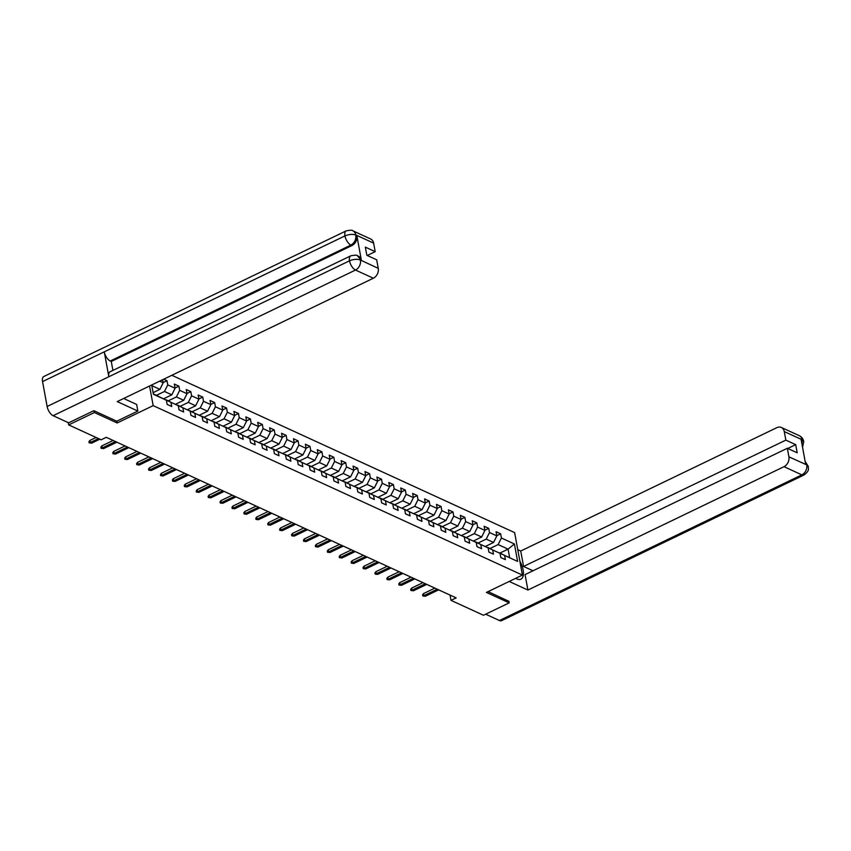<?xml version="1.0" encoding="UTF-8"?>
<svg xmlns="http://www.w3.org/2000/svg" width="851" height="851" viewBox="0 0 851 851"><rect width="100%" height="100%" fill="white"/><g stroke="black" fill="none" stroke-linecap="round" stroke-linejoin="round"><path stroke-width="1.28" d="M94.089 410.799L94.408 412.522L117.172 422.968L153.169 405.629L522.418 575.085L514.632 532.609L171.828 375.291M153.169 405.629L149.563 386.014M153.329 393.907L166.381 400.225L167.147 404.416L171.732 406.523L170.966 402.332L178.295 405.693L179.061 409.884L183.646 411.99L182.88 407.799L190.209 411.171L190.975 415.352L195.56 417.458L194.794 413.267L202.123 416.639L202.9 420.82L207.474 422.926L206.708 418.735L214.048 422.107L214.814 426.298L219.398 428.393L218.622 424.202L225.962 427.574L226.728 431.765L231.312 433.861L230.547 429.681L237.876 433.042L238.642 437.233L243.226 439.329L242.461 435.148L249.79 438.51L250.566 442.701L255.14 444.807L254.375 440.616L261.704 443.977L262.48 448.169L267.065 450.275L266.289 446.084L273.628 449.445L274.394 453.636L278.979 455.742L278.213 451.551L285.542 454.913L286.308 459.104L290.893 461.21L290.127 457.019L297.456 460.38L298.222 464.572L302.807 466.678L302.041 462.487L309.37 465.848L310.147 470.039L314.721 472.145L313.955 467.954L321.295 471.326L322.061 475.507L326.646 477.613L325.869 473.422L333.209 476.794L333.975 480.975L338.56 483.081L337.794 478.89L345.123 482.262L345.889 486.453L350.474 488.548L349.708 484.357L357.037 487.729L357.814 491.921L362.388 494.016L361.622 489.836L368.951 493.197L369.728 497.388L374.312 499.484L373.536 495.303L380.876 498.665L381.642 502.856L386.226 504.962L385.46 500.771L392.79 504.132L393.556 508.324L398.14 510.43L397.374 506.239L404.704 509.6L405.47 513.791L410.054 515.897L409.288 511.706L416.618 515.068L417.394 519.259L421.968 521.365L421.202 517.174L428.542 520.535L429.308 524.727L433.893 526.833L433.116 522.642L440.456 526.003L441.222 530.194L445.807 532.3L445.041 528.109L452.37 531.481L453.136 535.662L457.721 537.768L456.955 533.577L464.284 536.949L465.061 541.13L469.635 543.236L468.869 539.045L476.198 542.417L476.975 546.608L481.56 548.704L480.783 544.512L488.123 547.884L488.889 552.076L493.474 554.171L492.708 549.991L500.037 553.352L500.803 557.543L505.388 559.639L504.622 555.458L517.61 561.415L514.408 543.97L508.079 549.14L498.143 544.576L490.102 548.459M166.381 400.225L153.393 394.268L151.691 384.992M159.637 381.163L163.179 382.78L162.615 379.727M514.408 543.97L501.42 538.013L500.643 533.822L496.069 531.715L496.835 535.907L489.506 532.535L488.729 528.354L484.145 526.248L484.921 530.439L477.581 527.067L476.815 522.876L472.231 520.78L472.996 524.971L465.667 521.599L464.901 517.408L460.317 515.312L461.082 519.504L453.753 516.131L452.987 511.94L448.403 509.845L449.168 514.025L441.839 510.664L441.063 506.473L436.478 504.366L437.254 508.558L429.915 505.196L429.149 501.005L424.564 498.899L425.34 503.09L418.001 499.728L417.235 495.537L412.65 493.431L413.416 497.622L406.087 494.261L405.321 490.07L400.736 487.963L401.502 492.155L394.173 488.793L393.396 484.602L388.822 482.496L389.588 486.687L382.259 483.325L381.482 479.134L376.897 477.028L377.674 481.219L370.334 477.858L369.568 473.667L364.983 471.56L365.749 475.752L358.42 472.379L357.654 468.199L353.069 466.093L353.835 470.284L346.506 466.912L345.74 462.721L341.155 460.625L341.921 464.816L334.592 461.444L333.815 457.253L329.231 455.157L330.007 459.349L322.667 455.976L321.901 451.785L317.317 449.69L318.093 453.87L310.753 450.509L309.987 446.318L305.403 444.222L306.169 448.403L298.839 445.041L298.073 440.85L293.489 438.744L294.255 442.935L286.925 439.573L286.149 435.382L281.575 433.276L282.341 437.467L275.011 434.106L274.235 429.915L269.65 427.808L270.427 432L263.087 428.638L262.321 424.447L257.736 422.341L258.502 426.532L251.173 423.17L250.407 418.979L245.822 416.873L246.588 421.064L239.259 417.703L238.493 413.512L233.908 411.405L234.674 415.596L227.345 412.224L226.568 408.044L221.983 405.938L222.76 410.129L215.42 406.757L214.654 402.576L210.069 400.47L210.846 404.661L203.506 401.289L202.74 397.098L198.155 395.002L198.921 399.193L191.592 395.821L190.826 391.63L186.241 389.535L187.007 393.715L179.678 390.354L178.901 386.163L174.327 384.067L175.093 388.247L167.753 384.886L166.987 380.695L163.722 379.195M450.041 595.072L451.009 600.359L456.147 597.881L106.301 437.329L101.152 439.797L68.686 424.904L94.408 412.522M178.295 405.693L165.7 399.874M156.446 395.332L164.488 391.46L171.817 394.821L163.615 398.779M166.009 399.725L170.966 402.332M167.753 384.886L164.488 391.46M175.093 388.247L171.817 394.821M190.209 411.171L177.614 405.342M168.36 400.8L176.402 396.928L183.742 400.289L175.529 404.246M177.923 405.193L182.88 407.799M179.678 390.354L176.402 396.928M187.007 393.715L183.742 400.289M202.123 416.639L189.528 410.81M180.274 406.267L188.316 402.395L195.656 405.757L187.454 409.714M189.837 410.661L194.794 413.267M191.592 395.821L188.316 402.395M198.921 399.193L195.656 405.757M214.048 422.107L201.442 416.277M192.188 411.746L200.24 407.863L207.57 411.235L199.368 415.182M201.751 416.128L206.708 418.735M203.506 401.289L200.24 407.863M210.846 404.661L207.57 411.235M225.962 427.574L213.367 421.745M204.102 417.213L212.154 413.331L219.484 416.703L211.282 420.649M213.665 421.596L218.622 424.202M215.42 406.757L212.154 413.331M222.76 410.129L219.484 416.703M237.876 433.042L225.281 427.213M216.026 422.681L224.068 418.798L231.398 422.17L223.196 426.117M225.589 427.064L230.547 429.681M227.345 412.224L224.068 418.798M234.674 415.596L231.398 422.17M249.79 438.51L237.195 432.68M227.94 428.149L235.982 424.266L243.322 427.638L235.11 431.585M237.503 432.531L242.461 435.148M239.259 417.703L235.982 424.266M246.588 421.064L243.322 427.638M261.704 443.977L249.109 438.148M239.854 433.616L247.907 429.744L255.236 433.106L247.035 437.052M249.417 437.999L254.375 440.616M251.173 423.17L247.907 429.744M258.502 426.532L255.236 433.106M273.628 449.445L261.023 443.616M251.768 439.084L259.821 435.212L267.15 438.573L258.949 442.52M261.331 443.477L266.289 446.084M263.087 428.638L259.821 435.212M270.427 432L267.15 438.573M285.542 454.913L272.948 449.094M263.693 444.552L271.735 440.68L279.064 444.041L270.863 447.998M273.256 448.945L278.213 451.551M275.011 434.106L271.735 440.68M282.341 437.467L279.064 444.041M297.456 460.38L284.862 454.562M275.607 450.019L283.649 446.147L290.989 449.509L282.777 453.466M285.17 454.413L290.127 457.019M286.925 439.573L283.649 446.147M294.255 442.935L290.989 449.509M309.37 465.848L296.776 460.029M287.521 455.487L295.563 451.615L302.903 454.977L294.701 458.934M297.084 459.88L302.041 462.487M298.839 445.041L295.563 451.615M306.169 448.403L302.903 454.977M321.295 471.326L308.69 465.497M299.435 460.955L307.488 457.083L314.817 460.444L306.615 464.401M308.998 465.348L313.955 467.954M310.753 450.509L307.488 457.083M318.093 453.87L314.817 460.444M333.209 476.794L320.614 470.965M311.349 466.422L319.402 462.55L326.731 465.912L318.529 469.869M320.912 470.816L325.869 473.422M322.667 455.976L319.402 462.55M330.007 459.349L326.731 465.912M345.123 482.262L332.528 476.432M323.274 471.89L331.316 468.018L338.645 471.39L330.443 475.337M332.837 476.283L337.794 478.89M334.592 461.444L331.316 468.018M341.921 464.816L338.645 471.39M357.037 487.729L344.442 481.9M335.188 477.368L343.23 473.486L350.569 476.858L342.357 480.804M344.751 481.751L349.708 484.357M346.506 466.912L343.23 473.486M353.835 470.284L350.569 476.858M368.951 493.197L356.356 487.368M347.102 482.836L355.154 478.953L362.483 482.326L354.282 486.272M356.665 487.219L361.622 489.836M358.42 472.379L355.154 478.953M365.749 475.752L362.483 482.326M380.876 498.665L368.27 492.835M359.016 488.304L367.068 484.421L374.397 487.793L366.196 491.74M368.579 492.686L373.536 495.303M370.334 477.858L367.068 484.421M377.674 481.219L374.397 487.793M392.79 504.132L380.195 498.303M370.94 493.771L378.982 489.899L386.311 493.261L378.11 497.207M380.503 498.154L385.46 500.771M382.259 483.325L378.982 489.899M389.588 486.687L386.311 493.261M404.704 509.6L392.109 503.771M382.854 499.239L390.896 495.367L398.236 498.729L390.024 502.675M392.417 503.632L397.374 506.239M394.173 488.793L390.896 495.367M401.502 492.155L398.236 498.729M416.618 515.068L404.023 509.238M394.768 504.707L402.81 500.835L410.15 504.196L401.949 508.153M404.331 509.1L409.288 511.706M406.087 494.261L402.81 500.835M413.416 497.622L410.15 504.196M428.542 520.535L415.937 514.717M406.682 510.175L414.735 506.302L422.064 509.664L413.863 513.621M416.245 514.568L421.202 517.174M418.001 499.728L414.735 506.302M425.34 503.09L422.064 509.664M440.456 526.003L427.862 520.184M418.596 515.642L426.649 511.77L433.978 515.132L425.777 519.089M428.159 520.035L433.116 522.642M429.915 505.196L426.649 511.77M437.254 508.558L433.978 515.132M452.37 531.481L439.776 525.652M430.521 521.11L438.563 517.238L445.892 520.599L437.691 524.556M440.084 525.503L445.041 528.109M441.839 510.664L438.563 517.238M449.168 514.025L445.892 520.599M464.284 536.949L451.69 531.12M442.435 526.578L450.477 522.705L457.817 526.067L449.605 530.024M451.998 530.971L456.955 533.577M453.753 516.131L450.477 522.705M461.082 519.504L457.817 526.067M476.198 542.417L463.604 536.587M454.349 532.045L462.401 528.173L469.731 531.545L461.529 535.492M463.912 536.438L468.869 539.045M465.667 521.599L462.401 528.173M472.996 524.971L469.731 531.545M488.123 547.884L475.518 542.055M466.263 537.524L474.315 533.641L481.645 537.013L473.443 540.959M475.826 541.906L480.783 544.512M477.581 527.067L474.315 533.641M484.921 530.439L481.645 537.013M500.037 553.352L487.442 547.523M478.188 542.991L486.229 539.109L493.559 542.481L485.357 546.427M487.751 547.374L492.708 549.991M489.506 532.535L486.229 539.109M496.835 535.907L493.559 542.481M517.61 561.415L499.356 552.99M500.026 553.012L508.079 549.14L509.589 557.405M499.665 552.842L504.622 555.458M501.42 538.013L498.143 544.576M522.418 575.085L486.421 592.424L509.185 602.87L508.866 601.146M509.185 602.87L483.474 615.252L451.009 600.359M68.282 422.649L68.686 424.904M153.095 392.641L159.903 389.354L151.808 385.641M163.179 382.78L159.903 389.354M500.643 533.822L496.793 535.673M488.729 528.354L484.879 530.205M476.815 522.876L472.965 524.737M464.901 517.408L461.04 519.27M452.987 511.94L449.126 513.802M441.063 506.473L437.212 508.334M429.149 501.005L425.298 502.867M417.235 495.537L413.373 497.399M405.321 490.07L401.459 491.931M393.396 484.602L389.545 486.453M381.482 479.134L377.631 480.985M369.568 473.667L365.707 475.518M357.654 468.199L353.793 470.05M345.74 462.721L341.879 464.582M333.815 457.253L329.965 459.115M321.901 451.785L318.051 453.647M309.987 446.318L306.126 448.179M298.073 440.85L294.212 442.711M286.149 435.382L282.298 437.244M274.235 429.915L270.384 431.776M262.321 424.447L258.459 426.298M250.407 418.979L246.545 420.83M238.493 413.512L234.631 415.362M226.568 408.044L222.717 409.895M214.654 402.576L210.803 404.427M202.74 397.098L198.879 398.959M190.826 391.63L186.965 393.492M178.901 386.163L175.051 388.024M166.987 380.695L163.137 382.556M117.172 422.968L116.842 421.181M434.882 588.115L423.564 593.572L423.936 595.636L437.276 589.211M425.309 596.264L422.819 595.966L425.309 596.264L438.648 589.849M422.819 595.966L422.617 594.817L423.564 593.572M515.61 578.361L516.908 578.957A14.605 6.957 64.3 0 0 520.876 579.201A14.605 6.957 64.3 0 0 519.887 561.277M509.185 581.456L527.897 590.041L525.056 574.606L787.345 448.275L788.909 456.827L806.833 464.933M532.992 570.787L523.567 566.458L520.727 551.023L776.846 427.659A7.787 5.936 -65.3 0 1 781.356 427.468A7.787 5.936 -65.3 0 1 784.271 431.574L785.845 440.127L523.567 566.458M517.759 549.65L520.727 551.023M527.897 590.041L784.005 466.678A7.787 5.936 -65.3 0 0 788.909 456.827M805.142 461.423L808.322 466.444C807.961 468.752 810.226 470.231 804.014 475.007L501.611 620.656A7.989 3.808 -115.7 0 1 499.441 620.528L485.666 614.199M787.345 448.275L797.196 452.796L795.696 444.647L785.845 440.127M801.94 443.977L802.163 440.041L801.131 439.573L805.663 464.252L806.695 464.72L805.184 461.614M508.909 601.349L488.102 591.615M795.696 444.647L787.76 448.466M808.322 466.444L806.695 464.72M802.11 439.754A7.787 5.936 114.7 0 0 799.195 435.648C801.536 436.712 803.057 438.669 803.748 441.509L802.11 439.754L784.271 431.574M123.948 398.353A14.605 6.957 64.3 0 0 125.799 399.47L136.649 404.448L137.862 411.054L117.236 401.587L373.344 278.224L355.505 270.044L53.113 415.692L68.654 422.83L93.855 410.693L116.778 421.202L137.862 411.054M373.621 243.109L355.782 234.929A7.787 5.936 114.7 0 0 352.857 230.823L370.696 239.003A7.787 5.936 114.7 0 1 373.621 243.109L375.185 251.662L367.26 255.481M53.113 415.692A7.989 3.808 -115.7 0 1 47.124 406.48L108.832 376.759A7.989 3.808 -115.7 0 1 110.077 371.77L350.761 255.843A7.989 3.808 -115.7 0 0 349.516 260.821C353.537 259.172 357.122 258.885 360.271 259.959L378.259 268.363A7.787 5.936 114.7 0 1 373.344 278.224M361.398 260.363L357.441 255.789L358.473 256.257A7.787 5.936 114.7 0 1 361.398 260.363L356.867 235.684A7.787 5.936 114.7 0 1 351.963 245.545L111.279 361.473L110.247 361.005A7.989 3.808 -115.7 0 1 104.258 351.846L42.55 381.578L47.124 406.48M42.55 381.578A7.989 3.808 -115.7 0 1 43.784 376.536L346.176 230.876A7.989 3.808 -115.7 0 0 344.942 235.918C348.974 234.259 352.548 233.951 355.686 234.993L356.867 235.684M351.963 245.545L350.931 245.077A7.989 3.808 -115.7 0 1 344.942 235.918L104.258 351.846L108.832 376.759L349.516 260.821A7.989 3.808 -115.7 0 0 355.505 270.044A7.787 5.936 -65.3 0 0 360.42 260.183M375.185 251.662L365.334 247.141L366.834 255.289L376.685 259.81L378.259 268.363M111.279 361.473L112.917 370.408M110.247 361.005L350.931 245.077C354.505 242.971 356.133 239.684 355.835 235.216M422.968 582.648L411.639 588.105L412.022 590.168L425.351 583.743M413.395 590.796L410.905 590.498L413.395 590.796L426.734 584.382M410.905 590.498L410.693 589.349L411.639 588.105M411.044 577.18L399.725 582.637L400.108 584.701L413.437 578.276M401.481 585.328L398.991 585.02L401.481 585.328L414.809 578.903M398.991 585.02L398.779 583.882L399.725 582.637M399.13 571.712L387.811 577.169L388.194 579.233L401.523 572.808M389.567 579.861L387.077 579.552L389.567 579.861L402.895 573.436M387.077 579.552L386.865 578.403L387.811 577.169M387.216 566.245L375.897 571.691L376.27 573.765L389.609 567.34M377.653 574.393L375.153 574.085L377.653 574.393L390.981 567.968M375.153 574.085L374.951 572.936L375.897 571.691M375.302 560.777L363.973 566.223L364.356 568.298L377.684 561.873M365.728 568.925L363.239 568.617L365.728 568.925L379.067 562.5M363.239 568.617L363.026 567.468L363.973 566.223M363.388 555.309L352.059 560.756L352.442 562.83L365.77 556.405M353.814 563.458L351.325 563.149L353.814 563.458L367.153 557.033M351.325 563.149L351.112 562L352.059 560.756M351.463 549.842L340.145 555.288L340.528 557.352L353.856 550.937M341.9 557.99L339.411 557.682L341.9 557.99L355.229 551.565M339.411 557.682L339.198 556.533L340.145 555.288M339.549 544.363L328.231 549.82L328.603 551.884L341.942 545.47M329.986 552.522L327.497 552.214L329.986 552.522L343.315 546.097M327.497 552.214L327.284 551.065L328.231 549.82M327.635 538.896L316.317 544.353L316.689 546.416L330.028 540.002M318.061 547.055L315.572 546.746L318.061 547.055L331.401 540.63M315.572 546.746L315.37 545.597L316.317 544.353M315.721 533.428L304.392 538.885L304.775 540.949L318.104 534.524M306.147 541.576L303.658 541.279L306.147 541.576L319.487 535.162M303.658 541.279L303.445 540.13L304.392 538.885M303.796 527.96L292.478 533.417L292.861 535.481L306.19 529.056M294.233 536.109L291.744 535.811L294.233 536.109L307.562 529.694M291.744 535.811L291.531 534.662L292.478 533.417M291.882 522.493L280.564 527.95L280.947 530.013L294.276 523.588M282.319 530.641L279.83 530.343L282.319 530.641L295.648 524.227M279.83 530.343L279.617 529.194L280.564 527.95M279.968 517.025L268.65 522.482L269.022 524.546L282.362 518.121M270.405 525.173L267.905 524.865L270.405 525.173L283.734 518.748M267.905 524.865L267.703 523.727L268.65 522.482M268.054 511.557L256.725 517.014L257.108 519.078L270.437 512.653M258.481 519.706L255.991 519.397L258.481 519.706L271.82 513.281M255.991 519.397L255.779 518.248L256.725 517.014M256.14 506.09L244.811 511.536L245.194 513.61L258.523 507.185M246.567 514.238L244.077 513.93L246.567 514.238L259.906 507.813M244.077 513.93L243.865 512.781L244.811 511.536M244.216 500.622L232.897 506.068L233.28 508.143L246.609 501.718M234.653 508.77L232.163 508.462L234.653 508.77L247.981 502.345M232.163 508.462L231.951 507.313L232.897 506.068M232.302 495.154L220.983 500.601L221.356 502.675L234.695 496.25M222.739 503.303L220.249 502.994L222.739 503.303L236.067 496.878M220.249 502.994L220.037 501.845L220.983 500.601M220.388 489.687L209.069 495.133L209.442 497.197L222.781 490.782M210.814 497.835L208.325 497.527L210.814 497.835L224.153 491.41M208.325 497.527L208.123 496.378L209.069 495.133M208.474 484.208L197.145 489.665L197.528 491.729L210.857 485.315M198.9 492.367L196.411 492.059L198.9 492.367L212.239 485.942M196.411 492.059L196.198 490.91L197.145 489.665M196.549 478.741L185.231 484.198L185.614 486.261L198.943 479.847M186.986 486.9L184.497 486.591L186.986 486.9L200.315 480.475M184.497 486.591L184.284 485.442L185.231 484.198M184.635 473.273L173.317 478.73L173.7 480.794L187.029 474.369M175.072 481.421L172.583 481.123L175.072 481.421L188.401 475.007M172.583 481.123L172.37 479.975L173.317 478.73M172.721 467.805L161.403 473.262L161.775 475.326L175.115 468.901M163.158 475.954L160.658 475.656L163.158 475.954L176.487 469.539M160.658 475.656L160.456 474.507L161.403 473.262M160.807 462.338L149.478 467.795L149.861 469.858L163.19 463.433M151.233 470.486L148.744 470.188L151.233 470.486L164.573 464.072M148.744 470.188L148.531 469.039L149.478 467.795M148.893 456.87L137.564 462.327L137.947 464.391L151.276 457.966M139.319 465.018L136.83 464.71L139.319 465.018L152.659 458.593M136.83 464.71L136.617 463.572L137.564 462.327M136.968 451.402L125.65 456.859L126.033 458.923L139.362 452.498M127.405 459.551L124.916 459.242L127.405 459.551L140.734 453.126M124.916 459.242L124.703 458.093L125.65 456.859M125.054 445.935L113.736 451.381L114.108 453.455L127.448 447.03M115.491 454.083L113.002 453.774L115.491 454.083L128.82 447.658M113.002 453.774L112.789 452.626L113.736 451.381M113.14 440.467L101.822 445.913L102.194 447.988L115.534 441.563M103.567 448.615L101.078 448.307L103.567 448.615L116.906 442.19M101.078 448.307L100.865 447.158L101.822 445.913M96.078 437.478L89.898 440.446L90.28 442.52L98.471 438.573M91.653 443.148L89.164 442.839L91.653 443.148L99.844 439.201M89.164 442.839L88.951 441.69L89.898 440.446M499.441 620.528L801.844 474.869L784.005 466.678M804.014 475.007A7.989 3.808 -115.7 0 1 801.844 474.869A7.787 5.936 -65.3 0 0 806.748 465.008M799.195 435.648L781.356 427.468M803.748 441.531L802.557 447.318M352.857 230.823C352.697 230.015 350.463 230.036 346.176 230.876M357.441 255.789C357.282 254.981 355.048 255.002 350.761 255.843"/></g></svg>
